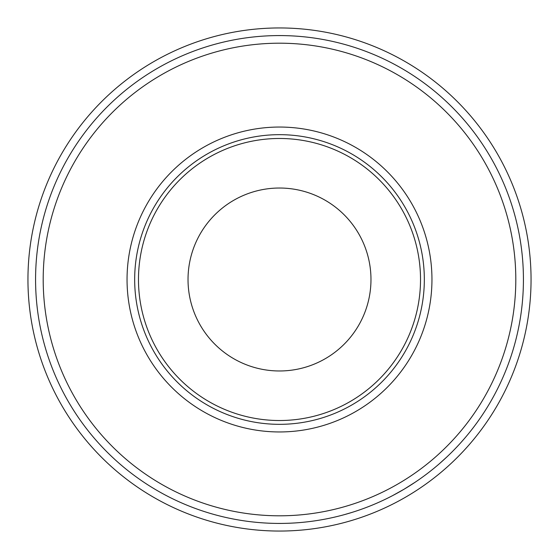 <?xml version="1.0" encoding="UTF-8"?>
<svg xmlns="http://www.w3.org/2000/svg" width="559" height="559" viewBox="0 0 559 559"><rect width="100%" height="100%" fill="white"/><g stroke="black" fill="none" stroke-linecap="round" stroke-linejoin="round"><path stroke-width="0.84" d="M138.478 279.5A141.022 141.022 0 0 0 279.5 420.522A141.022 141.022 0 0 0 420.522 279.5A141.022 141.022 0 0 0 279.5 138.478A141.022 141.022 0 0 0 138.478 279.5M424.33 279.5A144.83 144.83 0 0 1 279.5 424.33A144.83 144.83 0 0 1 134.67 279.5A144.83 144.83 0 0 1 279.5 134.67A144.83 144.83 0 0 1 424.33 279.5M531.05 279.5A251.55 251.55 0 0 1 279.5 531.05A251.55 251.55 0 0 1 27.95 279.5A251.55 251.55 0 0 1 279.5 27.95A251.55 251.55 0 0 1 531.05 279.5M431.953 279.5A152.453 152.453 0 0 1 279.5 431.953A152.453 152.453 0 0 1 127.047 279.5A152.453 152.453 0 0 1 279.5 127.047A152.453 152.453 0 0 1 431.953 279.5M515.803 279.5A236.303 236.303 0 0 1 279.5 515.803A236.303 236.303 0 0 1 43.197 279.5A236.303 236.303 0 0 1 279.5 43.197A236.303 236.303 0 0 1 515.803 279.5M188.027 279.5A91.473 91.473 0 0 1 279.5 188.027A91.473 91.473 0 0 1 370.973 279.5A91.473 91.473 0 0 1 279.5 370.973A91.473 91.473 0 0 1 188.027 279.5M523.427 279.5A243.927 243.927 0 0 1 279.5 523.427A243.927 243.927 0 0 1 35.573 279.5A243.927 243.927 0 0 1 279.5 35.573A243.927 243.927 0 0 1 523.427 279.5M446.599 457.199L439.227 463.858M419.222 479.447L415.707 481.858M415.365 482.089L404.101 489.202L392.495 495.679M392.125 495.868L388.302 497.817M356.572 510.933L354.706 511.541M351.716 512.491L344.337 514.65M339.558 515.915L338.957 516.069M335.351 516.949L333.947 517.271M361.407 509.263L358.948 510.129M356.698 510.891L354.644 511.562M353.008 512.086L348.299 513.525M446.927 456.899L443.902 459.708M442.651 460.833L440.583 462.67M438.249 464.704L437.69 465.179M457.234 446.564L456.396 447.452M455.508 448.381L455.173 448.73M464.774 438.165L460.875 442.602M480.873 417.154L477.631 421.786"/></g></svg>
